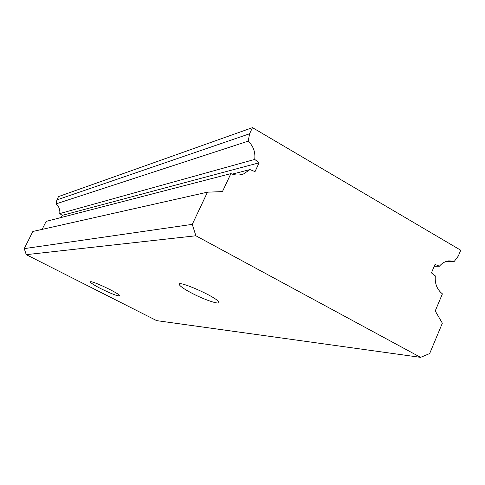 <?xml version="1.0" encoding="UTF-8"?>
<svg xmlns="http://www.w3.org/2000/svg" width="485" height="485" viewBox="0 0 485 485"><rect width="100%" height="100%" fill="white"/><g stroke="black" fill="none" stroke-linecap="round" stroke-linejoin="round"><path stroke-width="0.73" d="M56.866 199.905L249.593 133.769L252.473 127.64L58.527 196.589L56.866 199.905L56.06 203.87C58.988 206.477 60.219 209.72 59.746 213.588L254.728 159.419C255.528 152.217 253.358 146.124 248.217 141.135L56.06 203.87M252.473 127.64L460.75 250.224L458.301 256.044L454.33 261.318L448.837 260.845C445.169 261.342 442.029 263.131 439.428 266.198L434.239 266.283M101.013 288.739C94.563 285.416 91.041 283.191 90.446 282.07C89.161 279.178 119.722 293.486 119.583 295.711C118.207 296.426 112.017 294.098 101.013 288.739M439.428 266.198L435.021 264.434L431.438 272.891L435.324 275.904C434.645 283.513 437.003 289.503 442.399 293.874L435.221 310.952L442.35 323.198L429.661 353.553L420.592 357.36L156.637 320.621L26.251 254.661L24.25 248.629L32.853 231.472L207.471 192.169L222.433 191.605L230.89 173.606C235.128 175.364 239.341 175.485 243.518 173.969L249.987 169.58L232.26 174.127M420.592 357.36L195.873 235.777L26.251 254.661M191.745 293.116C184.536 289.315 180.414 286.52 179.365 284.737C175.946 279.124 216.934 297.087 218.644 301.997C220.681 305.301 204.646 299.936 191.745 293.116M454.33 261.318L445.994 261.518M249.987 169.58L255.013 171.629L259.123 162.796L62.25 215.352L59.746 213.588M259.123 162.796L254.728 159.419M61.183 217.504L62.25 215.352M230.89 173.606L46.13 221.396L42.134 229.381M195.873 235.777L192.272 224.361L24.25 248.629M192.272 224.361L207.471 192.169M249.593 133.769L248.217 141.135M243.518 173.969L239.839 174.891M179.365 284.737L179.741 283.931"/></g></svg>
